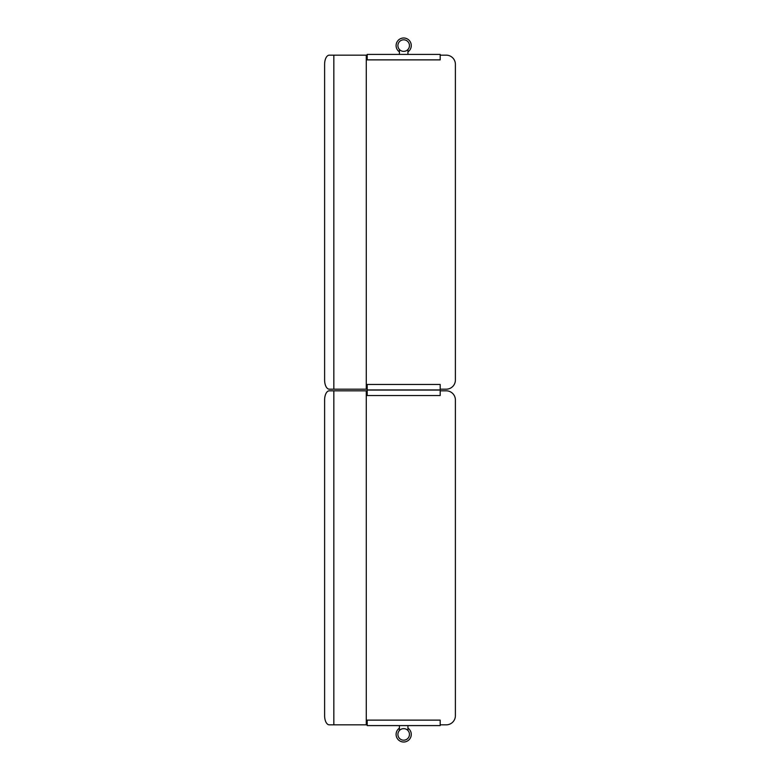 <?xml version="1.0" encoding="UTF-8"?>
<svg xmlns="http://www.w3.org/2000/svg" width="780" height="780" viewBox="0 0 780 780"><rect width="100%" height="100%" fill="white"/><g stroke="black" fill="none" stroke-linecap="round" stroke-linejoin="round"><path stroke-width="1.17" d="M407.94 730.509L407.94 725.595M406.692 729.485L405.346 728.881M404.527 728.695L402.841 728.695L404.527 728.695M402.022 728.881L400.676 729.485L402.022 728.881M399.428 730.509L399.428 725.595M407.94 728.12A7.605 7.605 0 0 1 403.689 742.014A7.605 7.605 0 0 1 399.428 728.12M397.907 734.419A5.782 5.782 0 0 0 403.689 740.191A5.782 5.782 0 0 0 409.461 734.419A5.782 5.782 0 0 0 403.689 728.637A5.782 5.782 0 0 0 397.907 734.419M399.428 51.88A7.605 7.605 0 0 1 403.689 37.986A7.605 7.605 0 0 1 407.94 51.88M397.907 45.581A5.782 5.782 0 0 0 403.689 51.363A5.782 5.782 0 0 0 409.461 45.581A5.782 5.782 0 0 0 403.689 39.809A5.782 5.782 0 0 0 397.907 45.581M367.195 720.125L440.183 720.125L440.183 725.595L367.195 725.595L367.195 720.125M367.195 59.875L440.183 59.875L440.183 54.405L367.195 54.405L367.195 59.875M399.428 49.491L399.428 54.405M333.84 390.819L333.84 724.834L329.267 724.834A9.126 4.651 90 0 1 324.616 715.708L324.616 399.945A9.126 4.651 90 0 1 329.267 390.819L367.195 390.819M440.183 390.819L446.257 390.819A9.126 9.126 0 0 1 455.383 399.945L455.383 715.708A9.126 9.126 0 0 1 446.257 724.834L440.183 724.834M333.84 724.834L367.195 724.834M333.84 389.181L329.267 389.181A9.126 4.651 90 0 1 324.616 380.055L324.616 64.291A9.126 4.651 90 0 1 329.267 55.165L333.84 55.165L333.84 389.181L367.195 389.181M333.84 55.165L367.195 55.165M440.183 55.165L446.257 55.165A9.126 9.126 0 0 1 455.383 64.291L455.383 380.055A9.126 9.126 0 0 1 446.257 389.181L440.183 389.181M440.183 395.538L367.195 395.538L367.195 390.058L440.183 390.058L440.183 395.538M440.183 384.462L367.195 384.462L367.195 389.941L440.183 389.941L440.183 384.462M366.278 724.834L366.278 390.819M366.278 55.165L366.278 389.181M407.94 49.491L407.94 54.405"/></g></svg>
